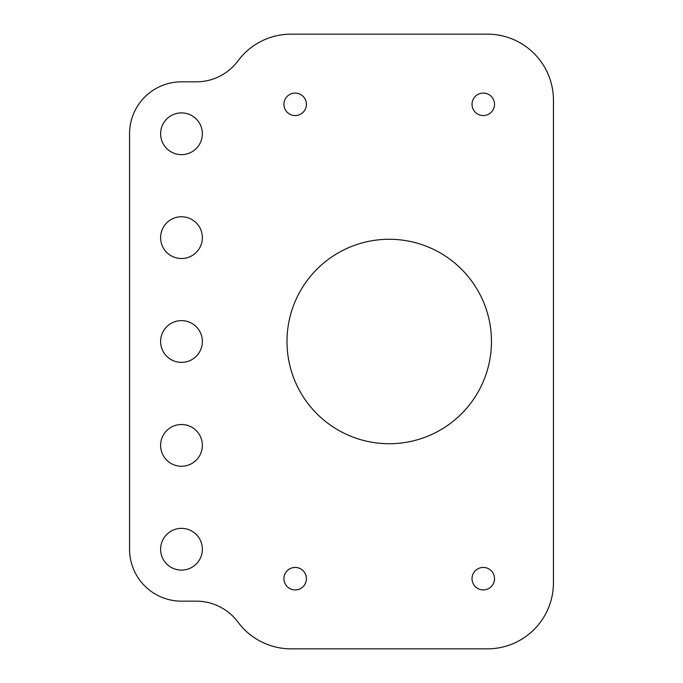 <?xml version="1.0" encoding="UTF-8"?>
<svg xmlns="http://www.w3.org/2000/svg" width="683" height="683" viewBox="0 0 683 683"><rect width="100%" height="100%" fill="white"/><g stroke="black" fill="none" stroke-linecap="round" stroke-linejoin="round"><path stroke-width="1.02" d="M389.225 239.272A102.228 102.228 0 0 0 286.988 341.5A102.228 102.228 0 0 0 389.225 443.728A102.228 102.228 0 0 0 491.453 341.5A102.228 102.228 0 0 0 389.225 239.272M181.49 112.891A20.874 20.874 0 0 0 160.607 133.766A20.874 20.874 0 0 0 181.49 154.64A20.874 20.874 0 0 0 202.364 133.766A20.874 20.874 0 0 0 181.49 112.891M181.49 216.759A20.874 20.874 0 0 0 160.607 237.633A20.874 20.874 0 0 0 181.49 258.507A20.874 20.874 0 0 0 202.364 237.633A20.874 20.874 0 0 0 181.49 216.759M181.49 528.36A20.874 20.874 0 0 0 160.607 549.234A20.874 20.874 0 0 0 181.49 570.109A20.874 20.874 0 0 0 202.364 549.234A20.874 20.874 0 0 0 181.49 528.36M181.49 424.493A20.874 20.874 0 0 0 160.607 445.367A20.874 20.874 0 0 0 181.49 466.241A20.874 20.874 0 0 0 202.364 445.367A20.874 20.874 0 0 0 181.49 424.493M181.49 320.626A20.874 20.874 0 0 0 160.607 341.5A20.874 20.874 0 0 0 181.49 362.374A20.874 20.874 0 0 0 202.364 341.5A20.874 20.874 0 0 0 181.49 320.626M295.167 567.436A11.244 11.244 0 0 0 283.923 578.68A11.244 11.244 0 0 0 295.167 589.924A11.244 11.244 0 0 0 306.411 578.68A11.244 11.244 0 0 0 295.167 567.436M483.274 567.436A11.244 11.244 0 0 0 472.03 578.68A11.244 11.244 0 0 0 483.274 589.924A11.244 11.244 0 0 0 494.518 578.68A11.244 11.244 0 0 0 483.274 567.436M295.167 93.076A11.244 11.244 0 0 0 283.923 104.32A11.244 11.244 0 0 0 295.167 115.564A11.244 11.244 0 0 0 306.411 104.32A11.244 11.244 0 0 0 295.167 93.076M483.274 93.076A11.244 11.244 0 0 0 472.03 104.32A11.244 11.244 0 0 0 483.274 115.564A11.244 11.244 0 0 0 494.518 104.32A11.244 11.244 0 0 0 483.274 93.076M238.017 622.153A66.08 66.08 0 0 0 291.078 648.85L487.363 648.85A66.08 66.08 0 0 0 553.443 582.77L553.443 100.23A66.08 66.08 0 0 0 487.363 34.15L291.078 34.15A66.08 66.08 0 0 0 238.017 60.847A51.934 51.934 0 0 1 196.311 81.832L181.49 81.832A51.934 51.934 0 0 0 129.557 133.766L129.557 549.234A51.934 51.934 0 0 0 181.49 601.168L196.311 601.168A51.934 51.934 0 0 1 238.017 622.153"/></g></svg>
